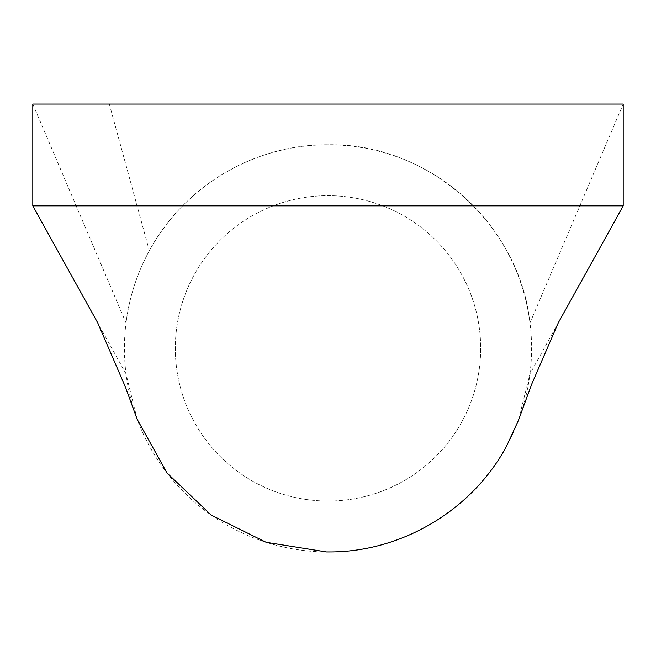 <?xml version="1.0" encoding="UTF-8"?>
<svg xmlns="http://www.w3.org/2000/svg" width="656" height="656" viewBox="0 0 656 656"><rect width="100%" height="100%" fill="white"/><g stroke="black" fill="none" stroke-linecap="round" stroke-linejoin="round"><path stroke-width="0.49" stroke-dasharray="3.28 2.46" d="M623.2 104.058L623.2 205.845L32.8 205.845L32.8 104.058L623.2 104.058L529.991 322.908C519.593 223.762 427.507 142.614 327.803 144.771C254.848 144.156 183.737 186.361 149.338 250.756C137.047 273.347 129.265 297.398 126.009 322.908L126.009 373.805L97.687 322.76M434.879 104.058L221.121 104.058L434.879 104.058L434.879 205.845L221.121 205.845L434.879 205.845M221.121 104.058L221.121 205.845M558.313 322.76L529.991 373.805L518.404 420.439M137.194 419.373L126.009 373.805M32.8 104.058L126.009 322.908M529.991 373.805L529.991 322.908M461.996 421.562A152.692 152.692 0 0 1 254.799 482.357A152.692 152.692 0 0 1 194.004 275.159A152.692 152.692 0 0 1 401.201 214.364A152.692 152.692 0 0 1 461.996 421.562A152.692 152.692 0 0 1 254.799 482.357A152.692 152.692 0 0 1 194.004 275.159A152.692 152.692 0 0 1 401.201 214.364A152.692 152.692 0 0 1 461.996 421.562M506.662 445.965A203.59 203.59 0 0 1 230.395 527.022A203.59 203.59 0 0 1 149.338 250.756A203.59 203.59 0 0 1 425.605 169.699A203.59 203.59 0 0 1 506.662 445.965M109.314 104.058L149.338 250.756"/><path stroke-width="0.98" d="M623.2 104.058L623.2 205.845L32.8 205.845L32.8 104.058L623.2 104.058M623.2 205.853L558.313 322.76L531.467 384.744L518.404 420.439L506.662 445.965C472.492 509.942 401.931 552.139 329.369 551.942L326.598 551.942L266.131 542.315L211.257 515.14L166.944 472.886L137.194 419.373L125.575 387.393L97.687 322.76L32.8 205.853"/></g></svg>

